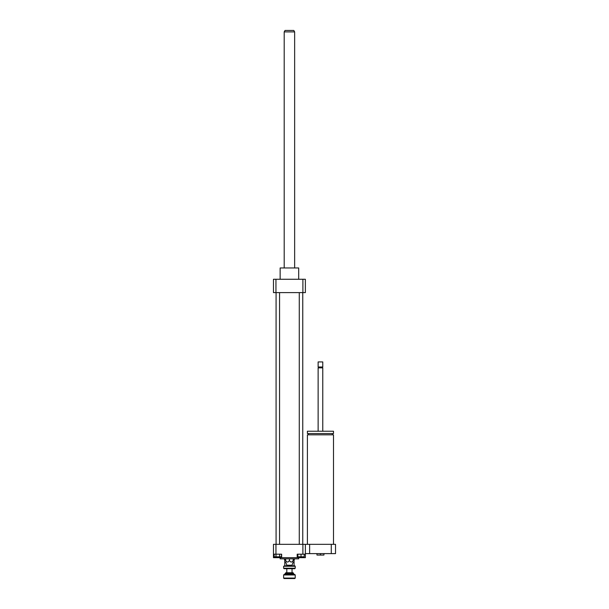 <?xml version="1.0" encoding="UTF-8"?>
<svg xmlns="http://www.w3.org/2000/svg" width="609" height="609" viewBox="0 0 609 609"><rect width="100%" height="100%" fill="white"/><g stroke="black" fill="none" stroke-linecap="round" stroke-linejoin="round"><path stroke-width="0.91" d="M316.969 553.611L316.969 555.058L323.927 555.058L323.927 553.611M320.448 553.611L320.448 555.058M307.4 544.332L307.4 434.826L333.504 434.826L333.504 544.332M320.448 433.547L333.504 433.547L333.504 431.233L307.4 431.233L307.4 433.547L320.448 433.547M318.126 431.233L318.126 367.866L322.77 367.866L322.77 431.233M318.126 367.866L318.568 367.433L322.336 367.433L322.77 367.866M320.448 366.999L322.77 366.999L322.77 361.921L318.126 361.921L318.126 366.999L320.448 366.999M318.126 361.921L322.77 361.921M305.368 553.611L335.529 553.611L335.529 544.332L331.273 544.332L331.273 553.611M273.471 554.19L281.655 554.19L281.655 557.669L273.471 557.669L273.471 544.332L309.631 544.332L309.631 553.611M309.631 544.332L331.273 544.332M305.368 544.332L305.368 557.669L297.184 557.669L297.184 554.19L305.368 554.19M279.66 554.19L279.66 556.801L281.503 556.801L281.503 554.19M274.134 554.19L274.134 556.801L279.66 556.801M275.976 554.19L275.976 556.801M297.831 554.19L297.831 556.801L304.211 556.801L304.211 554.19M301.021 554.19L301.021 556.801M275.946 544.332L275.946 554.19M281.655 557.669L297.184 557.669M302.894 544.332L302.894 554.19M293.188 558.834L293.188 560.417C293.188 562.579 293.188 562.579 293.188 560.417C293.188 562.579 293.188 562.579 293.188 560.417C291.932 562.579 290.676 562.579 289.42 560.417C288.164 562.579 286.908 562.579 285.651 560.417C285.651 562.579 285.651 562.579 285.651 560.417C285.651 562.579 285.651 562.579 285.651 560.417L285.651 558.834M289.42 560.417L289.42 558.834M285.651 562.023L286.809 565.213L292.031 565.213L293.188 562.023M280.14 557.669L280.14 558.834L298.699 558.834L298.699 557.669M280.14 279.272L280.14 267.96L298.699 267.96L298.699 279.272M280.14 267.96L298.699 267.96M302.894 292.609L302.894 279.272L305.368 279.272L305.368 292.609L273.471 292.609L273.471 279.272L275.946 279.272L275.946 292.609M302.894 279.272L275.946 279.272M279.561 292.609L279.561 544.332M302.757 292.609L302.757 544.332M284.197 31.896L294.642 31.896L293.804 30.45L285.035 30.45L284.197 31.896L284.197 267.671M283.619 568.227L284.083 568.692L294.756 568.692L295.22 568.227L283.619 568.227L283.619 566.256L295.22 566.256L295.22 568.227M295.22 566.256L294.756 565.791L289.42 565.814L289.42 565.213M285.651 559.991L284.784 559.991L284.784 565.814L289.42 565.814M284.784 565.791L283.619 566.256M285.362 573.214L293.477 573.214L293.013 572.749L285.827 572.749L284.487 574.493M283.619 574.957L295.22 574.957L294.756 574.493L284.083 574.493L283.619 574.957L283.619 578.086L295.22 578.086L295.22 574.957M283.619 578.086L284.083 578.55L294.756 578.55L295.22 578.086M293.188 559.991L294.063 559.991L294.063 565.814M286.809 572.749L286.809 568.692M294.063 559.991L293.188 559.701M285.651 559.701L284.784 559.991M294.353 558.834L294.353 559.701M285.362 573.617L293.477 573.617L293.477 573.214M332.339 434.826L332.339 433.547M308.557 434.826L308.557 433.547M322.336 367.433L322.77 366.999M318.568 367.433L318.126 366.999M276.083 292.609L276.083 544.332M299.278 292.609L299.278 544.332M294.642 31.896L294.642 267.671M293.477 573.617L294.353 574.493M292.031 572.749L292.031 568.692M284.487 558.834L284.487 559.701"/></g></svg>

